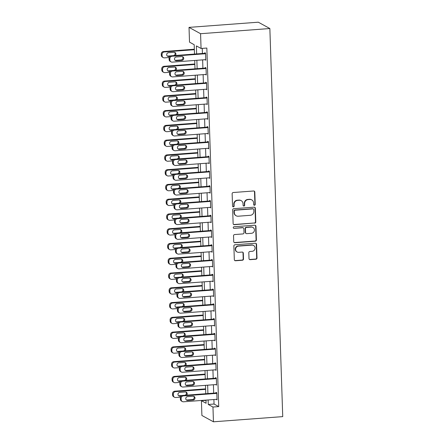 <?xml version="1.0" encoding="UTF-8"?>
<svg xmlns="http://www.w3.org/2000/svg" width="444" height="444" viewBox="0 0 444 444"><rect width="100%" height="100%" fill="white"/><g stroke="black" fill="none" stroke-linecap="round" stroke-linejoin="round"><path stroke-width="0.67" d="M254.456 205.261A0.821 0.783 118.7 0 0 255.222 204.39L254.812 192.069A1.177 1.121 118.7 0 0 253.641 190.992L233.239 192.518A1.177 1.121 118.7 0 0 232.14 193.762L232.551 206.083A0.821 0.783 118.7 0 0 233.372 206.837A0.821 0.783 118.7 0 0 234.138 205.966L234.082 204.368A3.757 3.591 118.7 0 1 237.59 200.388L239.288 200.261A3.757 3.591 118.7 0 1 243.04 203.702L243.09 205.294A0.821 0.783 118.7 0 0 243.911 206.049A0.821 0.783 118.7 0 0 244.677 205.178L244.627 203.58A3.757 3.591 118.7 0 1 248.129 199.6L249.833 199.473A3.757 3.591 118.7 0 1 253.579 202.914L253.635 204.506A0.821 0.783 118.7 0 0 254.456 205.261M253.885 205.061A0.821 0.783 118.7 0 0 254.906 204.218L254.501 191.897A1.177 1.121 118.7 0 0 254.079 191.048M232.806 206.638A0.821 0.783 118.7 0 0 233.827 205.794L233.772 204.196L234.082 204.368M243.345 205.85A0.821 0.783 118.7 0 0 244.367 205.006L244.317 203.408L244.627 203.58M249.006 258.591A1.177 1.121 118.7 0 0 250.177 259.662L255.905 259.235A1.177 1.121 118.7 0 0 256.998 257.992L256.543 244.305A1.177 1.121 118.7 0 0 255.372 243.234L234.97 244.761A1.177 1.121 118.7 0 0 233.877 246.004L234.327 259.685A1.177 1.121 118.7 0 0 235.503 260.761L242.413 260.245A1.177 1.121 118.7 0 0 243.512 259.002L243.318 253.141A1.177 1.121 118.7 0 0 242.147 252.07L238.717 252.325A3.141 3.003 118.7 0 1 235.67 248.59A3.141 3.003 118.7 0 1 238.511 246.12L251.942 245.116A3.141 3.003 118.7 0 1 254.989 248.851A3.141 3.003 118.7 0 1 252.148 251.321L249.911 251.487A1.177 1.121 118.7 0 0 248.812 252.73L249.006 258.591M213.897 399.522L214.047 404.034L218.731 406.599L212.959 407.031L213.447 421.8L282.734 416.622L269.858 28.527L258.308 22.2L189.022 27.378L189.516 42.147L194.195 44.711L194.505 54.068M218.731 406.599L206.837 48.046L201.065 48.474L200.571 33.711L269.858 28.527M254.706 223.171A1.177 1.121 118.7 0 0 255.805 221.928L255.35 208.242A1.177 1.121 118.7 0 0 254.179 207.17L233.772 208.691A1.177 1.121 118.7 0 0 232.678 209.94L233.133 223.621A1.177 1.121 118.7 0 0 234.304 224.697L254.395 222.999A1.177 1.121 118.7 0 0 255.489 221.756L255.034 208.075A1.177 1.121 118.7 0 0 254.617 207.226M255.949 226.274L256.399 239.96A1.177 1.121 118.7 0 1 255.306 241.203L234.904 242.729A1.177 1.121 118.7 0 1 233.733 241.653L233.538 235.797A1.177 1.121 118.7 0 1 234.632 234.554L242.907 233.933A1.177 1.121 118.7 0 0 244 232.689L243.873 228.804A1.177 1.121 118.7 0 0 242.702 227.733L234.088 228.377A0.821 0.783 118.7 0 1 233.289 227.4A0.821 0.783 118.7 0 1 234.032 226.751L254.773 225.202A1.177 1.121 118.7 0 1 255.949 226.274L255.633 226.107L256.088 239.788L256.399 239.96M202.253 48.385L202.42 53.48M202.631 59.873L202.908 68.248M203.124 74.636L203.402 83.017M203.613 89.405L203.89 97.78M204.101 104.174L204.379 112.548M204.59 118.942L204.867 127.317M205.084 133.711L205.361 142.086M205.572 148.474L205.85 156.854M206.06 163.242L206.338 171.617M206.549 178.011L206.832 186.386M207.043 192.779L207.32 201.154M207.531 207.548L207.809 215.923M208.02 222.316L208.297 230.691M208.514 237.079L208.791 245.46M209.002 251.848L209.279 260.223M209.49 266.616L209.768 274.991M209.979 281.385L210.256 289.76M210.473 296.154L210.75 304.529M210.961 310.922L211.239 319.297M211.449 325.685L211.727 334.06M211.938 340.454L212.215 348.829M212.432 355.222L212.709 363.597M212.92 369.991L213.198 378.366M213.409 384.759L213.686 393.134M205 59.696L205.783 60.229L205.55 53.141L204.767 52.714L204.789 53.302M205.489 74.459L206.277 74.997L206.038 67.904L205.261 67.477L205.278 68.071M205.983 89.227L206.765 89.76L206.532 82.673L205.75 82.245L205.766 82.839M206.471 103.996L207.254 104.529L207.021 97.441L206.238 97.014L206.26 97.602M206.96 118.764L207.742 119.297L207.509 112.21L206.726 111.783L206.749 112.371M207.453 133.533L208.236 134.066L207.997 126.978L207.22 126.551L207.237 127.139M207.942 148.302L208.724 148.834L208.491 141.747L207.709 141.314L207.731 141.908M208.43 163.065L209.213 163.603L208.98 156.51L208.197 156.083L208.219 156.677M208.919 177.833L209.707 178.366L209.468 171.279L208.691 170.851L208.708 171.445M209.413 192.602L210.195 193.134L209.957 186.047L209.18 185.62L209.196 186.208M209.901 207.37L210.684 207.903L210.45 200.816L209.668 200.388L209.69 200.977M210.389 222.139L211.172 222.672L210.939 215.584L210.156 215.157L210.179 215.745M210.878 236.907L211.666 237.44L211.427 230.347L210.65 229.92L210.667 230.514M211.372 251.67L212.154 252.203L211.921 245.116L211.139 244.688L211.155 245.282M211.86 266.439L212.643 266.972L212.41 259.884L211.627 259.457L211.649 260.045M212.349 281.207L213.131 281.74L212.898 274.653L212.115 274.226L212.138 274.814M212.837 295.976L213.625 296.509L213.386 289.421L212.609 288.994L212.626 289.582M213.331 310.745L214.113 311.277L213.88 304.19L213.098 303.763L213.12 304.351M213.819 325.508L214.602 326.046L214.369 318.953L213.586 318.526L213.608 319.119M214.308 340.276L215.09 340.809L214.857 333.721L214.08 333.294L214.097 333.888M214.802 355.045L215.584 355.577L215.346 348.49L214.569 348.063L214.585 348.651M215.29 369.813L216.073 370.346L215.84 363.259L215.057 362.831L215.079 363.42M215.778 384.582L216.561 385.115L216.328 378.027L215.545 377.6L215.568 378.188M216.267 399.35L217.055 399.883L216.816 392.79L216.039 392.363L216.056 392.957M213.447 421.8L201.898 415.473L201.41 400.704L206.088 403.269L205.988 400.116M205.994 400.36L201.41 400.704M208.125 399.955L208.275 404.467L212.959 407.031M201.065 48.474L196.381 45.91L196.648 53.913M196.859 60.301L197.136 68.676M197.347 75.069L197.624 83.444M197.841 89.838L198.118 98.213M198.329 104.606L198.607 112.981M198.818 119.375L199.095 127.75M199.306 134.138L199.584 142.518M199.8 148.907L200.078 157.281M200.288 163.675L200.566 172.05M200.777 178.444L201.054 186.819M201.265 193.212L201.543 201.587M201.759 207.981L202.037 216.356M202.248 222.744L202.525 231.124M202.736 237.512L203.013 245.887M203.224 252.281L203.507 260.656M203.718 267.049L203.996 275.424M204.207 281.818L204.484 290.193M204.695 296.581L204.973 304.961M205.189 311.349L205.467 319.724M205.677 326.118L205.955 334.493M206.166 340.887L206.443 349.262M206.654 355.655L206.932 364.03M207.148 370.424L207.426 378.799M207.637 385.187L207.914 393.567M200.571 33.711L189.022 27.378M205.772 393.723L205.494 385.348M205.283 378.96L205.006 370.579M204.795 364.191L204.518 355.816M204.307 349.422L204.029 341.048M203.813 334.654L203.535 326.279M203.324 319.885L203.047 311.51M202.836 305.117L202.558 296.742M202.347 290.354L202.064 281.973M201.854 275.585L201.576 267.21M201.365 260.817L201.088 252.442M200.877 246.048L200.599 237.673M200.383 231.28L200.105 222.905M199.894 216.517L199.617 208.136M199.406 201.748L199.128 193.373M198.918 186.98L198.64 178.605M198.424 172.211L198.146 163.836M197.935 157.442L197.658 149.067M197.447 142.674L197.169 134.299M196.958 127.911L196.681 119.53M196.464 113.142L196.187 104.767M195.976 98.374L195.699 89.999M195.488 83.605L195.21 75.23M194.999 68.837L194.716 60.462M214.047 404.034L208.275 404.467M205.006 59.801L205.766 59.74M205.494 74.57L206.26 74.509M205.983 89.333L206.749 89.277M206.477 104.101L207.237 104.046M206.965 118.87L207.731 118.814M207.453 133.638L208.219 133.583M207.942 148.407L208.708 148.346M208.436 163.17L209.196 163.114M208.924 177.939L209.69 177.883M209.413 192.707L210.179 192.652M209.901 207.476L210.667 207.42M210.395 222.244L211.155 222.183M210.883 237.013L211.649 236.952M211.372 251.776L212.138 251.72M211.866 266.544L212.626 266.489M212.354 281.313L213.12 281.257M212.843 296.081L213.608 296.026M213.331 310.85L214.097 310.789M213.825 325.619L214.585 325.557M214.313 340.382L215.079 340.326M214.802 355.15L215.568 355.095M215.29 369.919L216.056 369.863M215.784 384.687L216.544 384.632M216.272 399.456L217.038 399.395M251.759 199.889L251.448 199.717A3.757 3.591 118.7 0 0 249.517 199.301L249.833 199.473M244.317 203.408A3.757 3.591 118.7 0 1 247.819 199.428L249.517 199.301M241.22 200.677L240.909 200.505A3.757 3.591 118.7 0 0 238.977 200.089L239.288 200.261M233.772 204.196A3.757 3.591 118.7 0 1 237.279 200.216L238.977 200.089M233.555 224.47A1.177 1.121 118.7 0 0 233.994 224.525L254.395 222.999M253.802 209.64A0.821 0.783 118.7 0 0 252.986 208.885L235.076 210.223A0.821 0.783 118.7 0 0 234.31 211.094L234.365 212.776A3.757 3.591 118.7 0 0 238.112 216.217L250.355 215.301A3.757 3.591 118.7 0 0 253.857 211.316L253.802 209.64M253.407 208.974L253.091 208.802A0.821 0.783 118.7 0 0 252.669 208.713L252.986 208.885M236.186 215.801L235.869 215.629A3.757 3.591 118.7 0 1 234.049 212.604L233.994 210.922A0.821 0.783 118.7 0 1 234.765 210.051L252.669 208.713M234.149 242.502A1.177 1.121 118.7 0 0 234.593 242.557L254.995 241.031A1.177 1.121 118.7 0 0 256.088 239.788M243.301 227.861L242.99 227.689A1.177 1.121 118.7 0 0 242.391 227.561L234.088 228.377M251.493 233.294A3.141 3.003 118.7 0 0 252.902 227.433A3.141 3.003 118.7 0 0 251.287 227.089L246.553 227.445A1.177 1.121 118.7 0 0 245.46 228.688L245.588 232.573A1.177 1.121 118.7 0 0 246.759 233.649L251.493 233.294M252.902 227.433L252.586 227.261A3.141 3.003 118.7 0 0 250.977 226.917L251.287 227.089M246.159 233.516L245.843 233.344A1.177 1.121 118.7 0 1 245.277 232.401L245.149 228.516A1.177 1.121 118.7 0 1 246.242 227.273L250.977 226.917M255.633 226.107A1.177 1.121 118.7 0 0 255.217 225.258M253.552 245.465L253.241 245.293A3.141 3.003 118.7 0 0 251.631 244.944L251.942 245.116M237.102 251.981L236.791 251.809A3.141 3.003 118.7 0 1 238.195 245.948L251.631 244.944M234.748 260.534A1.177 1.121 118.7 0 0 235.187 260.589L242.102 260.073A1.177 1.121 118.7 0 0 243.201 258.83L243.007 252.975A1.177 1.121 118.7 0 0 242.585 252.125M249.428 259.435A1.177 1.121 118.7 0 0 249.867 259.49L255.594 259.063A1.177 1.121 118.7 0 0 256.688 257.82L256.232 244.139A1.177 1.121 118.7 0 0 255.811 243.29M194.344 49.223L163.497 51.532A2.392 2.287 -61.3 0 0 161.266 54.063L161.305 55.245A2.392 2.287 -61.3 0 0 162.465 57.171L163.248 57.598A2.392 2.287 118.7 0 0 164.474 57.864L169.186 57.509M163.248 57.598A2.392 2.287 118.7 0 1 162.088 55.672L162.049 54.49A2.392 2.287 118.7 0 1 164.28 51.959L194.361 49.706M167.249 56.016A1.915 1.826 118.7 0 0 167.815 56.061L173.36 55.65A1.915 1.826 118.7 0 0 174.581 52.342M175.352 55.5A1.915 1.826 118.7 0 0 174.015 52.298L168.47 52.708A1.915 1.826 118.7 0 0 167.616 56.277A1.915 1.826 118.7 0 0 168.598 56.488L169.919 56.394M205.766 59.635L172.278 62.138A2.392 2.287 118.7 0 1 169.891 59.951L169.852 58.769A2.392 2.287 118.7 0 1 172.083 56.233L205.572 53.73M205.555 53.247L171.301 55.805L172.083 56.233M176.401 60.767A1.915 1.826 -61.3 0 1 174.542 58.491A1.915 1.826 -61.3 0 1 176.274 56.987L181.818 56.571A1.915 1.826 -61.3 0 1 183.672 58.847A1.915 1.826 -61.3 0 1 181.94 60.351L176.401 60.767L175.619 60.34A1.915 1.826 -61.3 0 1 175.053 60.29M182.384 56.621A1.915 1.826 -61.3 0 1 181.163 59.923L175.619 60.34M171.051 61.877L170.268 61.45A2.392 2.287 -61.3 0 1 169.109 59.524L169.07 58.342A2.392 2.287 -61.3 0 1 171.301 55.805M194.838 63.992L163.986 66.295A2.392 2.287 -61.3 0 0 161.755 68.831L161.794 70.013A2.392 2.287 -61.3 0 0 162.954 71.939L163.736 72.366A2.392 2.287 118.7 0 0 164.963 72.633L169.675 72.278M163.736 72.366A2.392 2.287 118.7 0 1 162.576 70.441L162.537 69.258A2.392 2.287 118.7 0 1 164.768 66.722L194.849 64.474M167.743 70.785A1.915 1.826 118.7 0 0 168.304 70.829L173.848 70.413A1.915 1.826 118.7 0 0 175.069 67.111M175.846 70.269A1.915 1.826 118.7 0 0 174.503 67.061L168.959 67.477A1.915 1.826 118.7 0 0 168.104 71.046A1.915 1.826 118.7 0 0 169.086 71.256L170.413 71.157M195.327 78.76L164.48 81.063A2.392 2.287 -61.3 0 0 162.249 83.6L162.288 84.782A2.392 2.287 -61.3 0 0 163.448 86.708L164.225 87.135A2.392 2.287 118.7 0 0 165.457 87.401L170.163 87.046M164.225 87.135A2.392 2.287 118.7 0 1 163.065 85.209L163.026 84.027A2.392 2.287 118.7 0 1 165.257 81.491L195.343 79.243M168.232 85.548A1.915 1.826 118.7 0 0 168.798 85.598L174.337 85.181A1.915 1.826 118.7 0 0 175.558 81.879M176.335 85.037A1.915 1.826 118.7 0 0 174.992 81.829L169.453 82.245A1.915 1.826 118.7 0 0 168.592 85.814A1.915 1.826 118.7 0 0 169.575 86.025L170.901 85.925M195.815 93.529L164.968 95.832A2.392 2.287 -61.3 0 0 162.737 98.368L162.776 99.55A2.392 2.287 -61.3 0 0 163.936 101.476L164.713 101.904A2.392 2.287 118.7 0 0 165.945 102.164L170.657 101.815M164.713 101.904A2.392 2.287 118.7 0 1 163.559 99.978L163.52 98.796A2.392 2.287 118.7 0 1 165.751 96.259L195.832 94.011M168.72 100.316A1.915 1.826 118.7 0 0 169.286 100.366L174.831 99.95A1.915 1.826 118.7 0 0 176.046 96.648M176.823 99.806A1.915 1.826 118.7 0 0 175.485 96.598L169.941 97.014A1.915 1.826 118.7 0 0 169.081 100.583A1.915 1.826 118.7 0 0 170.069 100.794L171.39 100.694M206.255 74.403L172.766 76.906A2.392 2.287 118.7 0 1 170.379 74.72L170.341 73.538A2.392 2.287 118.7 0 1 172.572 71.001L206.06 68.498M206.044 68.01L171.789 70.574L172.572 71.001M176.89 75.535A1.915 1.826 -61.3 0 1 175.03 73.26A1.915 1.826 -61.3 0 1 176.762 71.756L182.306 71.34A1.915 1.826 -61.3 0 1 184.166 73.615A1.915 1.826 -61.3 0 1 182.434 75.119L176.89 75.535L176.107 75.108A1.915 1.826 -61.3 0 1 175.541 75.058M182.873 71.384A1.915 1.826 -61.3 0 1 181.652 74.692L176.107 75.108M171.539 76.645L170.757 76.218A2.392 2.287 -61.3 0 1 169.597 74.292L169.558 73.11A2.392 2.287 -61.3 0 1 171.789 70.574M206.743 89.172L173.254 91.675A2.392 2.287 118.7 0 1 170.868 89.483L170.829 88.306A2.392 2.287 118.7 0 1 173.06 85.77L206.549 83.267M206.532 82.778L172.283 85.342L173.06 85.77M177.378 90.299A1.915 1.826 -61.3 0 1 175.524 88.029A1.915 1.826 -61.3 0 1 177.256 86.519L182.795 86.108A1.915 1.826 -61.3 0 1 184.654 88.384A1.915 1.826 -61.3 0 1 182.922 89.888L177.378 90.299L176.601 89.871A1.915 1.826 -61.3 0 1 176.035 89.827M183.361 86.153A1.915 1.826 -61.3 0 1 182.14 89.46L176.601 89.871M172.028 91.414L171.251 90.987A2.392 2.287 -61.3 0 1 170.091 89.055L170.052 87.879A2.392 2.287 -61.3 0 1 172.283 85.342M207.237 103.94L173.748 106.443A2.392 2.287 118.7 0 1 171.362 104.251L171.317 103.069A2.392 2.287 118.7 0 1 173.549 100.538L207.037 98.03M207.021 97.547L172.772 100.111L173.549 100.538M177.866 105.067A1.915 1.826 -61.3 0 1 176.013 102.792A1.915 1.826 -61.3 0 1 177.744 101.288L183.289 100.871A1.915 1.826 -61.3 0 1 185.142 103.147A1.915 1.826 -61.3 0 1 183.411 104.656L177.866 105.067L177.089 104.64A1.915 1.826 -61.3 0 1 176.523 104.595M183.849 100.921A1.915 1.826 -61.3 0 1 182.634 104.229L177.089 104.64M172.516 106.177L171.739 105.75A2.392 2.287 -61.3 0 1 170.579 103.824L170.54 102.642A2.392 2.287 -61.3 0 1 172.772 100.111M196.304 108.292L165.457 110.6A2.392 2.287 -61.3 0 0 163.226 113.137L163.264 114.319A2.392 2.287 -61.3 0 0 164.424 116.245L165.207 116.672A2.392 2.287 118.7 0 0 166.433 116.933L171.145 116.583M165.207 116.672A2.392 2.287 118.7 0 1 164.047 114.746L164.008 113.564A2.392 2.287 118.7 0 1 166.239 111.028L196.32 108.78M169.208 115.085A1.915 1.826 118.7 0 0 169.774 115.135L175.319 114.719A1.915 1.826 118.7 0 0 176.54 111.411M177.317 114.574A1.915 1.826 118.7 0 0 175.974 111.366L170.429 111.777A1.915 1.826 118.7 0 0 169.575 115.351A1.915 1.826 118.7 0 0 170.557 115.562L171.878 115.462M207.725 118.709L174.237 121.212A2.392 2.287 118.7 0 1 171.85 119.02L171.811 117.838A2.392 2.287 118.7 0 1 174.042 115.301L207.531 112.798M207.514 112.315L173.26 114.874L174.042 115.301M178.36 119.836A1.915 1.826 -61.3 0 1 176.501 117.56A1.915 1.826 -61.3 0 1 178.233 116.056L183.777 115.64A1.915 1.826 -61.3 0 1 185.631 117.915A1.915 1.826 -61.3 0 1 183.899 119.419L178.36 119.836L177.578 119.408A1.915 1.826 -61.3 0 1 177.012 119.364M184.343 115.69A1.915 1.826 -61.3 0 1 183.122 118.992L177.578 119.408M173.01 120.946L172.228 120.518A2.392 2.287 -61.3 0 1 171.068 118.592L171.029 117.41A2.392 2.287 -61.3 0 1 173.26 114.874M196.797 123.06L165.945 125.369A2.392 2.287 -61.3 0 0 163.714 127.905L163.758 129.082A2.392 2.287 -61.3 0 0 164.913 131.008L165.695 131.441A2.392 2.287 118.7 0 0 166.922 131.702L171.634 131.352M165.695 131.441A2.392 2.287 118.7 0 1 164.535 129.509L164.496 128.333A2.392 2.287 118.7 0 1 166.728 125.796L196.814 123.543M169.702 129.853A1.915 1.826 118.7 0 0 170.263 129.898L175.807 129.487A1.915 1.826 118.7 0 0 177.028 126.179M177.805 129.343A1.915 1.826 118.7 0 0 176.462 126.135L170.918 126.546A1.915 1.826 118.7 0 0 170.063 130.114A1.915 1.826 118.7 0 0 171.045 130.325L172.372 130.231M208.214 133.472L174.725 135.981A2.392 2.287 118.7 0 1 172.339 133.788L172.3 132.606A2.392 2.287 118.7 0 1 174.531 130.07L208.02 127.567M208.003 127.084L173.748 129.642L174.531 130.07M178.849 134.604A1.915 1.826 -61.3 0 1 176.989 132.329A1.915 1.826 -61.3 0 1 178.721 130.825L184.266 130.408A1.915 1.826 -61.3 0 1 186.125 132.684A1.915 1.826 -61.3 0 1 184.393 134.188L178.849 134.604L178.066 134.177A1.915 1.826 -61.3 0 1 177.506 134.127M184.832 130.458A1.915 1.826 -61.3 0 1 183.611 133.761L178.066 134.177M173.499 135.714L172.716 135.287A2.392 2.287 -61.3 0 1 171.556 133.361L171.517 132.179A2.392 2.287 -61.3 0 1 173.748 129.642M197.286 137.829L166.439 140.132A2.392 2.287 -61.3 0 0 164.208 142.668L164.247 143.85A2.392 2.287 -61.3 0 0 165.407 145.776L166.184 146.204A2.392 2.287 118.7 0 0 167.416 146.47L172.128 146.115M166.184 146.204A2.392 2.287 118.7 0 1 165.024 144.278L164.985 143.096A2.392 2.287 118.7 0 1 167.216 140.565L197.303 138.312M170.191 144.622A1.915 1.826 118.7 0 0 170.757 144.666L176.296 144.256A1.915 1.826 118.7 0 0 177.517 140.948M178.294 144.106A1.915 1.826 118.7 0 0 176.951 140.898L171.412 141.314A1.915 1.826 118.7 0 0 170.552 144.883A1.915 1.826 118.7 0 0 171.534 145.094L172.86 144.994M197.774 152.597L166.927 154.901A2.392 2.287 -61.3 0 0 164.696 157.437L164.735 158.619A2.392 2.287 -61.3 0 0 165.895 160.545L166.678 160.972A2.392 2.287 118.7 0 0 167.904 161.239L172.616 160.883M166.678 160.972A2.392 2.287 118.7 0 1 165.518 159.046L165.479 157.864A2.392 2.287 118.7 0 1 167.71 155.328L197.791 153.08M170.679 159.385A1.915 1.826 118.7 0 0 171.245 159.435L176.79 159.019A1.915 1.826 118.7 0 0 178.011 155.716M178.782 158.874A1.915 1.826 118.7 0 0 177.445 155.666L171.9 156.083A1.915 1.826 118.7 0 0 171.04 159.651A1.915 1.826 118.7 0 0 172.028 159.862L173.349 159.762M198.263 167.366L167.416 169.669A2.392 2.287 -61.3 0 0 165.185 172.205L165.224 173.388A2.392 2.287 -61.3 0 0 166.383 175.313L167.166 175.741A2.392 2.287 118.7 0 0 168.393 176.007L173.105 175.652M167.166 175.741A2.392 2.287 118.7 0 1 166.006 173.815L165.967 172.633A2.392 2.287 118.7 0 1 168.198 170.096L198.279 167.849M171.168 174.153A1.915 1.826 118.7 0 0 171.734 174.203L177.278 173.787A1.915 1.826 118.7 0 0 178.499 170.485M179.276 173.643A1.915 1.826 118.7 0 0 177.933 170.435L172.389 170.851A1.915 1.826 118.7 0 0 171.534 174.42A1.915 1.826 118.7 0 0 172.516 174.631L173.837 174.531M198.757 182.129L167.91 184.438A2.392 2.287 -61.3 0 0 165.679 186.974L165.717 188.156A2.392 2.287 -61.3 0 0 166.872 190.082L167.654 190.509A2.392 2.287 118.7 0 0 168.881 190.77L173.593 190.421M167.654 190.509A2.392 2.287 118.7 0 1 166.494 188.583L166.456 187.401A2.392 2.287 118.7 0 1 168.687 184.865L198.773 182.617M171.662 188.922A1.915 1.826 118.7 0 0 172.228 188.972L177.767 188.556A1.915 1.826 118.7 0 0 178.988 185.253M179.764 188.411A1.915 1.826 118.7 0 0 178.421 185.204L172.883 185.62A1.915 1.826 118.7 0 0 172.022 189.188A1.915 1.826 118.7 0 0 173.005 189.399L174.331 189.299M208.702 148.241L175.219 150.744A2.392 2.287 118.7 0 1 172.827 148.557L172.788 147.375A2.392 2.287 118.7 0 1 175.019 144.838L208.508 142.335M208.491 141.852L174.242 144.411L175.019 144.838M179.337 149.373A1.915 1.826 -61.3 0 1 177.483 147.097A1.915 1.826 -61.3 0 1 179.215 145.593L184.754 145.177A1.915 1.826 -61.3 0 1 186.613 147.452A1.915 1.826 -61.3 0 1 184.882 148.956L179.337 149.373L178.56 148.945A1.915 1.826 -61.3 0 1 177.994 148.895M185.32 145.227A1.915 1.826 -61.3 0 1 184.099 148.529L178.56 148.945M173.987 150.483L173.21 150.055A2.392 2.287 -61.3 0 1 172.05 148.13L172.011 146.947A2.392 2.287 -61.3 0 1 174.242 144.411M209.196 163.009L175.707 165.512A2.392 2.287 118.7 0 1 173.321 163.325L173.282 162.143A2.392 2.287 118.7 0 1 175.513 159.607L208.996 157.104M208.985 156.615L174.731 159.18L175.513 159.607M179.831 164.141A1.915 1.826 -61.3 0 1 177.972 161.866A1.915 1.826 -61.3 0 1 179.703 160.356L185.248 159.945A1.915 1.826 -61.3 0 1 187.102 162.221A1.915 1.826 -61.3 0 1 185.37 163.725L179.831 164.141L179.049 163.714A1.915 1.826 -61.3 0 1 178.482 163.664M185.808 159.99A1.915 1.826 -61.3 0 1 184.593 163.298L179.049 163.714M174.475 165.251L173.698 164.824A2.392 2.287 -61.3 0 1 172.538 162.898L172.5 161.716A2.392 2.287 -61.3 0 1 174.731 159.18M209.685 177.778L176.196 180.281A2.392 2.287 118.7 0 1 173.809 178.088L173.771 176.912A2.392 2.287 118.7 0 1 176.002 174.375L209.49 171.872M209.474 171.384L175.219 173.948L176.002 174.375M180.32 178.904A1.915 1.826 -61.3 0 1 178.46 176.629A1.915 1.826 -61.3 0 1 180.192 175.125L185.736 174.714A1.915 1.826 -61.3 0 1 187.59 176.989A1.915 1.826 -61.3 0 1 185.858 178.494L180.32 178.904L179.537 178.477A1.915 1.826 -61.3 0 1 178.971 178.433M186.302 174.758A1.915 1.826 -61.3 0 1 185.081 178.066L179.537 178.477M174.969 180.014L174.187 179.587A2.392 2.287 -61.3 0 1 173.027 177.661L172.988 176.479A2.392 2.287 -61.3 0 1 175.219 173.948M210.173 192.546L176.684 195.049A2.392 2.287 118.7 0 1 174.298 192.857L174.259 191.675A2.392 2.287 118.7 0 1 176.49 189.138L209.979 186.635M209.962 186.153L175.707 188.711L176.49 189.138M180.808 193.673A1.915 1.826 -61.3 0 1 178.949 191.397A1.915 1.826 -61.3 0 1 180.68 189.893L186.225 189.477A1.915 1.826 -61.3 0 1 188.084 191.753A1.915 1.826 -61.3 0 1 186.352 193.262L180.808 193.673L180.025 193.245A1.915 1.826 -61.3 0 1 179.465 193.201M186.791 189.527A1.915 1.826 -61.3 0 1 185.57 192.835L180.025 193.245M175.458 194.783L174.675 194.355A2.392 2.287 -61.3 0 1 173.521 192.43L173.476 191.247A2.392 2.287 -61.3 0 1 175.707 188.711M199.245 196.897L168.398 199.206A2.392 2.287 -61.3 0 0 166.167 201.743L166.206 202.919A2.392 2.287 -61.3 0 0 167.366 204.851L168.143 205.278A2.392 2.287 118.7 0 0 169.375 205.539L174.087 205.189M168.143 205.278A2.392 2.287 118.7 0 1 166.983 203.352L166.944 202.17A2.392 2.287 118.7 0 1 169.175 199.633L199.262 197.386M172.15 203.691A1.915 1.826 118.7 0 0 172.716 203.741L178.26 203.324A1.915 1.826 118.7 0 0 179.476 200.016M180.253 203.18A1.915 1.826 118.7 0 0 178.915 199.972L173.371 200.383A1.915 1.826 118.7 0 0 172.511 203.957A1.915 1.826 118.7 0 0 173.493 204.168L174.819 204.068M210.667 207.315L177.178 209.818A2.392 2.287 118.7 0 1 174.786 207.626L174.747 206.443A2.392 2.287 118.7 0 1 176.978 203.907L210.467 201.404M210.45 200.921L176.201 203.48L176.978 203.907M181.296 208.441A1.915 1.826 -61.3 0 1 179.443 206.166A1.915 1.826 -61.3 0 1 181.174 204.662L186.713 204.246A1.915 1.826 -61.3 0 1 188.572 206.521A1.915 1.826 -61.3 0 1 186.841 208.025L181.296 208.441L180.519 208.014A1.915 1.826 -61.3 0 1 179.953 207.964M187.279 204.296A1.915 1.826 -61.3 0 1 186.058 207.598L180.519 208.014M175.946 209.551L175.169 209.124A2.392 2.287 -61.3 0 1 174.009 207.198L173.97 206.016A2.392 2.287 -61.3 0 1 176.201 203.48M199.733 211.666L168.887 213.975A2.392 2.287 -61.3 0 0 166.655 216.506L166.694 217.688A2.392 2.287 -61.3 0 0 167.854 219.614L168.637 220.041A2.392 2.287 118.7 0 0 169.863 220.307L174.575 219.958M168.637 220.041A2.392 2.287 118.7 0 1 167.477 218.115L167.438 216.933A2.392 2.287 118.7 0 1 169.669 214.402L199.75 212.149M172.638 218.459A1.915 1.826 118.7 0 0 173.204 218.504L178.749 218.093A1.915 1.826 118.7 0 0 179.97 214.785M180.741 217.943A1.915 1.826 118.7 0 0 179.404 214.741L173.859 215.151A1.915 1.826 118.7 0 0 173.005 218.72A1.915 1.826 118.7 0 0 173.987 218.931L175.308 218.837M211.155 222.078L177.667 224.581A2.392 2.287 118.7 0 1 175.28 222.394L175.241 221.212A2.392 2.287 118.7 0 1 177.472 218.676L210.961 216.173M210.944 215.69L176.69 218.248L177.472 218.676M181.79 223.21A1.915 1.826 -61.3 0 1 179.931 220.934A1.915 1.826 -61.3 0 1 181.663 219.43L187.207 219.014A1.915 1.826 -61.3 0 1 189.061 221.29A1.915 1.826 -61.3 0 1 187.329 222.794L181.79 223.21L181.008 222.783A1.915 1.826 -61.3 0 1 180.442 222.733M187.773 219.064A1.915 1.826 -61.3 0 1 186.552 222.366L181.008 222.783M176.44 224.32L175.658 223.893A2.392 2.287 -61.3 0 1 174.498 221.967L174.459 220.785A2.392 2.287 -61.3 0 1 176.69 218.248M200.222 226.434L169.375 228.738A2.392 2.287 -61.3 0 0 167.144 231.274L167.183 232.456A2.392 2.287 -61.3 0 0 168.343 234.382L169.125 234.809A2.392 2.287 118.7 0 0 170.352 235.076L175.064 234.721M169.125 234.809A2.392 2.287 118.7 0 1 167.965 232.884L167.926 231.701A2.392 2.287 118.7 0 1 170.157 229.165L200.238 226.917M173.132 233.228A1.915 1.826 118.7 0 0 173.693 233.272L179.237 232.861A1.915 1.826 118.7 0 0 180.458 229.554M181.235 232.712A1.915 1.826 118.7 0 0 179.892 229.504L174.348 229.92A1.915 1.826 118.7 0 0 173.493 233.489A1.915 1.826 118.7 0 0 174.475 233.699L175.802 233.6M200.716 241.203L169.869 243.506A2.392 2.287 -61.3 0 0 167.638 246.043L167.677 247.225A2.392 2.287 -61.3 0 0 168.837 249.151L169.614 249.578A2.392 2.287 118.7 0 0 170.846 249.844L175.552 249.489M169.614 249.578A2.392 2.287 118.7 0 1 168.454 247.652L168.415 246.47A2.392 2.287 118.7 0 1 170.646 243.934L200.732 241.686M173.621 247.991A1.915 1.826 118.7 0 0 174.187 248.041L179.726 247.624A1.915 1.826 118.7 0 0 180.947 244.322M181.724 247.48A1.915 1.826 118.7 0 0 180.381 244.272L174.842 244.688A1.915 1.826 118.7 0 0 173.981 248.257A1.915 1.826 118.7 0 0 174.964 248.468L176.29 248.368M201.204 255.972L170.357 258.275A2.392 2.287 -61.3 0 0 168.126 260.811L168.165 261.993A2.392 2.287 -61.3 0 0 169.325 263.919L170.102 264.347A2.392 2.287 118.7 0 0 171.334 264.607L176.046 264.258M170.102 264.347A2.392 2.287 118.7 0 1 168.948 262.421L168.903 261.239A2.392 2.287 118.7 0 1 171.134 258.702L201.221 256.454M174.109 262.759A1.915 1.826 118.7 0 0 174.675 262.809L180.22 262.393A1.915 1.826 118.7 0 0 181.435 259.091M182.212 262.249A1.915 1.826 118.7 0 0 180.875 259.041L175.33 259.457A1.915 1.826 118.7 0 0 174.47 263.026A1.915 1.826 118.7 0 0 175.452 263.237L176.779 263.137M201.693 270.735L170.846 273.043A2.392 2.287 -61.3 0 0 168.615 275.58L168.653 276.762A2.392 2.287 -61.3 0 0 169.813 278.688L170.596 279.115A2.392 2.287 118.7 0 0 171.822 279.376L176.534 279.026M170.596 279.115A2.392 2.287 118.7 0 1 169.436 277.189L169.397 276.007A2.392 2.287 118.7 0 1 171.628 273.471L201.709 271.223M174.597 277.528A1.915 1.826 118.7 0 0 175.164 277.578L180.708 277.161A1.915 1.826 118.7 0 0 181.929 273.854M182.7 277.017A1.915 1.826 118.7 0 0 181.363 273.809L175.818 274.226A1.915 1.826 118.7 0 0 174.964 277.794A1.915 1.826 118.7 0 0 175.946 278.005L177.267 277.905M202.187 285.503L171.334 287.812A2.392 2.287 -61.3 0 0 169.103 290.348L169.142 291.525A2.392 2.287 -61.3 0 0 170.302 293.456L171.084 293.884A2.392 2.287 118.7 0 0 172.311 294.144L177.023 293.795M171.084 293.884A2.392 2.287 118.7 0 1 169.924 291.952L169.886 290.776A2.392 2.287 118.7 0 1 172.117 288.239L202.198 285.991M175.091 292.296A1.915 1.826 118.7 0 0 175.652 292.341L181.196 291.93A1.915 1.826 118.7 0 0 182.417 288.622M183.194 291.786A1.915 1.826 118.7 0 0 181.851 288.578L176.307 288.989A1.915 1.826 118.7 0 0 175.452 292.557A1.915 1.826 118.7 0 0 176.435 292.774L177.761 292.674M202.675 300.272L171.828 302.58A2.392 2.287 -61.3 0 0 169.597 305.111L169.636 306.293A2.392 2.287 -61.3 0 0 170.796 308.219L171.573 308.647A2.392 2.287 118.7 0 0 172.805 308.913L177.511 308.558M171.573 308.647A2.392 2.287 118.7 0 1 170.413 306.721L170.374 305.539A2.392 2.287 118.7 0 1 172.605 303.008L202.692 300.755M175.58 307.065A1.915 1.826 118.7 0 0 176.146 307.109L181.685 306.699A1.915 1.826 118.7 0 0 182.906 303.391M183.683 306.549A1.915 1.826 118.7 0 0 182.34 303.341L176.801 303.757A1.915 1.826 118.7 0 0 175.941 307.326A1.915 1.826 118.7 0 0 176.923 307.537L178.249 307.437M203.163 315.04L172.316 317.343A2.392 2.287 -61.3 0 0 170.085 319.88L170.124 321.062A2.392 2.287 -61.3 0 0 171.284 322.988L172.061 323.415A2.392 2.287 118.7 0 0 173.293 323.682L178.005 323.326M172.061 323.415A2.392 2.287 118.7 0 1 170.907 321.489L170.868 320.307A2.392 2.287 118.7 0 1 173.099 317.771L203.18 315.523M176.068 321.833A1.915 1.826 118.7 0 0 176.634 321.878L182.179 321.462A1.915 1.826 118.7 0 0 183.4 318.159M184.171 321.317A1.915 1.826 118.7 0 0 182.834 318.109L177.289 318.526A1.915 1.826 118.7 0 0 176.429 322.094A1.915 1.826 118.7 0 0 177.417 322.305L178.738 322.205M203.652 329.809L172.805 332.112A2.392 2.287 -61.3 0 0 170.574 334.648L170.613 335.831A2.392 2.287 -61.3 0 0 171.773 337.756L172.555 338.184A2.392 2.287 118.7 0 0 173.782 338.45L178.494 338.095M172.555 338.184A2.392 2.287 118.7 0 1 171.395 336.258L171.356 335.076A2.392 2.287 118.7 0 1 173.587 332.539L203.668 330.292M176.557 336.596A1.915 1.826 118.7 0 0 177.123 336.646L182.667 336.23A1.915 1.826 118.7 0 0 183.888 332.928M184.665 336.086A1.915 1.826 118.7 0 0 183.322 332.878L177.778 333.294A1.915 1.826 118.7 0 0 176.923 336.863A1.915 1.826 118.7 0 0 177.905 337.074L179.226 336.974M204.146 344.572L173.299 346.881A2.392 2.287 -61.3 0 0 171.068 349.417L171.107 350.599A2.392 2.287 -61.3 0 0 172.261 352.525L173.043 352.952A2.392 2.287 118.7 0 0 174.27 353.213L178.982 352.863M173.043 352.952A2.392 2.287 118.7 0 1 171.883 351.026L171.845 349.844A2.392 2.287 118.7 0 1 174.076 347.308L204.162 345.06M177.051 351.365A1.915 1.826 118.7 0 0 177.617 351.415L183.156 350.999A1.915 1.826 118.7 0 0 184.377 347.696M185.154 350.854A1.915 1.826 118.7 0 0 183.81 347.646L178.272 348.063A1.915 1.826 118.7 0 0 177.411 351.631A1.915 1.826 118.7 0 0 178.394 351.842L179.72 351.742M204.634 359.34L173.787 361.649A2.392 2.287 -61.3 0 0 171.556 364.185L171.595 365.368A2.392 2.287 -61.3 0 0 172.755 367.293L173.532 367.721A2.392 2.287 118.7 0 0 174.764 367.982L179.476 367.632M173.532 367.721A2.392 2.287 118.7 0 1 172.372 365.795L172.333 364.613A2.392 2.287 118.7 0 1 174.564 362.076L204.651 359.829M177.539 366.134A1.915 1.826 118.7 0 0 178.105 366.183L183.644 365.767A1.915 1.826 118.7 0 0 184.865 362.459M185.642 365.623A1.915 1.826 118.7 0 0 184.299 362.415L178.76 362.826A1.915 1.826 118.7 0 0 177.9 366.4A1.915 1.826 118.7 0 0 178.882 366.611L180.209 366.511M205.122 374.109L174.276 376.418A2.392 2.287 -61.3 0 0 172.044 378.948L172.083 380.131A2.392 2.287 -61.3 0 0 173.243 382.056L174.026 382.484A2.392 2.287 118.7 0 0 175.252 382.75L179.964 382.401M174.026 382.484A2.392 2.287 118.7 0 1 172.866 380.558L172.827 379.381A2.392 2.287 118.7 0 1 175.058 376.845L205.139 374.592M178.027 380.902A1.915 1.826 118.7 0 0 178.593 380.946L184.138 380.536A1.915 1.826 118.7 0 0 185.359 377.228M186.13 380.391A1.915 1.826 118.7 0 0 184.793 377.184L179.248 377.594A1.915 1.826 118.7 0 0 178.394 381.163A1.915 1.826 118.7 0 0 179.376 381.374L180.697 381.279M205.611 388.877L174.764 391.181A2.392 2.287 -61.3 0 0 172.533 393.717L172.572 394.899A2.392 2.287 -61.3 0 0 173.732 396.825L174.514 397.252A2.392 2.287 118.7 0 0 175.741 397.519L180.453 397.164M174.514 397.252A2.392 2.287 118.7 0 1 173.354 395.327L173.315 394.144A2.392 2.287 118.7 0 1 175.547 391.614L205.628 389.36M178.516 395.671A1.915 1.826 118.7 0 0 179.082 395.715L184.626 395.304A1.915 1.826 118.7 0 0 185.847 391.997M186.624 395.154A1.915 1.826 118.7 0 0 185.281 391.947L179.737 392.363A1.915 1.826 118.7 0 0 178.882 395.931A1.915 1.826 118.7 0 0 179.864 396.142L181.185 396.042M211.644 236.846L178.155 239.349A2.392 2.287 118.7 0 1 175.769 237.163L175.73 235.98A2.392 2.287 118.7 0 1 177.961 233.444L211.449 230.941M211.433 230.458L177.178 233.017L177.961 233.444M182.279 237.978A1.915 1.826 -61.3 0 1 180.419 235.703A1.915 1.826 -61.3 0 1 182.151 234.199L187.695 233.783A1.915 1.826 -61.3 0 1 189.555 236.058A1.915 1.826 -61.3 0 1 187.823 237.562L182.279 237.978L181.496 237.551A1.915 1.826 -61.3 0 1 180.93 237.501M188.262 233.827A1.915 1.826 -61.3 0 1 187.041 237.135L181.496 237.551M176.928 239.088L176.146 238.661A2.392 2.287 -61.3 0 1 174.986 236.735L174.947 235.553A2.392 2.287 -61.3 0 1 177.178 233.017M212.132 251.615L178.643 254.118A2.392 2.287 118.7 0 1 176.257 251.926L176.218 250.749A2.392 2.287 118.7 0 1 178.449 248.213L211.938 245.71M211.921 245.221L177.672 247.785L178.449 248.213M182.767 252.747A1.915 1.826 -61.3 0 1 180.913 250.472A1.915 1.826 -61.3 0 1 182.645 248.962L188.184 248.551A1.915 1.826 -61.3 0 1 190.043 250.827A1.915 1.826 -61.3 0 1 188.312 252.331L182.767 252.747L181.99 252.314A1.915 1.826 -61.3 0 1 181.424 252.27M188.75 248.596A1.915 1.826 -61.3 0 1 187.529 251.903L181.99 252.314M177.417 253.857L176.634 253.43A2.392 2.287 -61.3 0 1 175.48 251.498L175.441 250.322A2.392 2.287 -61.3 0 1 177.672 247.785M212.626 266.383L179.137 268.886A2.392 2.287 118.7 0 1 176.745 266.694L176.706 265.512A2.392 2.287 118.7 0 1 178.938 262.981L212.426 260.478M212.41 259.99L178.161 262.554L178.938 262.981M183.255 267.51A1.915 1.826 -61.3 0 1 181.402 265.235A1.915 1.826 -61.3 0 1 183.133 263.73L188.678 263.32A1.915 1.826 -61.3 0 1 190.532 265.59A1.915 1.826 -61.3 0 1 188.8 267.099L183.255 267.51L182.478 267.083A1.915 1.826 -61.3 0 1 181.912 267.038M189.238 263.364A1.915 1.826 -61.3 0 1 188.023 266.672L182.478 267.083M177.905 268.62L177.128 268.193A2.392 2.287 -61.3 0 1 175.968 266.267L175.929 265.085A2.392 2.287 -61.3 0 1 178.161 262.554M213.114 281.152L179.626 283.655A2.392 2.287 118.7 0 1 177.239 281.463L177.2 280.281A2.392 2.287 118.7 0 1 179.432 277.744L212.92 275.241M212.904 274.758L178.649 277.317L179.432 277.744M183.749 282.279A1.915 1.826 -61.3 0 1 181.89 280.003A1.915 1.826 -61.3 0 1 183.622 278.499L189.166 278.083A1.915 1.826 -61.3 0 1 191.02 280.358A1.915 1.826 -61.3 0 1 189.288 281.868L183.749 282.279L182.967 281.851A1.915 1.826 -61.3 0 1 182.401 281.807M189.732 278.133A1.915 1.826 -61.3 0 1 188.511 281.435L182.967 281.851M178.399 283.389L177.617 282.961A2.392 2.287 -61.3 0 1 176.457 281.035L176.418 279.853A2.392 2.287 -61.3 0 1 178.649 277.317M213.603 295.915L180.114 298.424A2.392 2.287 118.7 0 1 177.728 296.231L177.689 295.049A2.392 2.287 118.7 0 1 179.92 292.513L213.409 290.01M213.392 289.527L179.137 292.085L179.92 292.513M184.238 297.047A1.915 1.826 -61.3 0 1 182.379 294.772A1.915 1.826 -61.3 0 1 184.11 293.268L189.655 292.851A1.915 1.826 -61.3 0 1 191.514 295.127A1.915 1.826 -61.3 0 1 189.782 296.631L184.238 297.047L183.455 296.62A1.915 1.826 -61.3 0 1 182.895 296.57M190.221 292.901A1.915 1.826 -61.3 0 1 189 296.204L183.455 296.62M178.888 298.157L178.105 297.73A2.392 2.287 -61.3 0 1 176.945 295.804L176.906 294.622A2.392 2.287 -61.3 0 1 179.137 292.085M214.091 310.683L180.608 313.187A2.392 2.287 118.7 0 1 178.216 311L178.177 309.818A2.392 2.287 118.7 0 1 180.408 307.281L213.897 304.778M213.88 304.295L179.631 306.854L180.408 307.281M184.726 311.816A1.915 1.826 -61.3 0 1 182.873 309.54A1.915 1.826 -61.3 0 1 184.604 308.036L190.143 307.62A1.915 1.826 -61.3 0 1 192.002 309.895A1.915 1.826 -61.3 0 1 190.271 311.399L184.726 311.816L183.949 311.388A1.915 1.826 -61.3 0 1 183.383 311.338M190.709 307.67A1.915 1.826 -61.3 0 1 189.488 310.972L183.949 311.388M179.376 312.926L178.599 312.498A2.392 2.287 -61.3 0 1 177.439 310.572L177.4 309.39A2.392 2.287 -61.3 0 1 179.631 306.854M214.585 325.452L181.097 327.955A2.392 2.287 118.7 0 1 178.71 325.768L178.666 324.586A2.392 2.287 118.7 0 1 180.897 322.05L214.385 319.547M214.369 319.058L180.12 321.623L180.897 322.05M185.215 326.584A1.915 1.826 -61.3 0 1 183.361 324.309A1.915 1.826 -61.3 0 1 185.093 322.799L190.637 322.388A1.915 1.826 -61.3 0 1 192.491 324.664A1.915 1.826 -61.3 0 1 190.759 326.168L185.215 326.584L184.438 326.157A1.915 1.826 -61.3 0 1 183.872 326.107M191.198 322.433A1.915 1.826 -61.3 0 1 189.982 325.741L184.438 326.157M179.864 327.694L179.087 327.267A2.392 2.287 -61.3 0 1 177.927 325.341L177.889 324.159A2.392 2.287 -61.3 0 1 180.12 321.623M215.074 340.221L181.585 342.724A2.392 2.287 118.7 0 1 179.198 340.531L179.16 339.355A2.392 2.287 118.7 0 1 181.391 336.818L214.879 334.315M214.863 333.827L180.608 336.391L181.391 336.818M185.709 341.347A1.915 1.826 -61.3 0 1 183.849 339.077A1.915 1.826 -61.3 0 1 185.581 337.568L191.125 337.157A1.915 1.826 -61.3 0 1 192.979 339.432A1.915 1.826 -61.3 0 1 191.247 340.937L185.709 341.347L184.926 340.92A1.915 1.826 -61.3 0 1 184.36 340.875M191.691 337.201A1.915 1.826 -61.3 0 1 190.47 340.509L184.926 340.92M180.358 342.463L179.576 342.03A2.392 2.287 -61.3 0 1 178.416 340.104L178.377 338.927A2.392 2.287 -61.3 0 1 180.608 336.391M215.562 354.989L182.073 357.492A2.392 2.287 118.7 0 1 179.687 355.3L179.648 354.118A2.392 2.287 118.7 0 1 181.879 351.587L215.368 349.078M215.351 348.596L181.097 351.154L181.879 351.587M186.197 356.116A1.915 1.826 -61.3 0 1 184.338 353.84A1.915 1.826 -61.3 0 1 186.069 352.336L191.614 351.92A1.915 1.826 -61.3 0 1 193.473 354.195A1.915 1.826 -61.3 0 1 191.741 355.705L186.197 356.116L185.414 355.688A1.915 1.826 -61.3 0 1 184.854 355.644M192.18 351.97A1.915 1.826 -61.3 0 1 190.959 355.278L185.414 355.688M180.847 357.226L180.064 356.798A2.392 2.287 -61.3 0 1 178.904 354.873L178.865 353.69A2.392 2.287 -61.3 0 1 181.097 351.154M216.05 369.758L182.567 372.261A2.392 2.287 118.7 0 1 180.175 370.068L180.136 368.886A2.392 2.287 118.7 0 1 182.367 366.35L215.856 363.847M215.84 363.364L181.59 365.923L182.367 366.35M186.685 370.884A1.915 1.826 -61.3 0 1 184.832 368.609A1.915 1.826 -61.3 0 1 186.563 367.105L192.102 366.689A1.915 1.826 -61.3 0 1 193.961 368.964A1.915 1.826 -61.3 0 1 192.23 370.468L186.685 370.884L185.908 370.457A1.915 1.826 -61.3 0 1 185.342 370.407M192.668 366.738A1.915 1.826 -61.3 0 1 191.447 370.041L185.908 370.457M181.335 371.994L180.558 371.567A2.392 2.287 -61.3 0 1 179.398 369.641L179.359 368.459A2.392 2.287 -61.3 0 1 181.59 365.923M216.544 384.521L183.056 387.029A2.392 2.287 118.7 0 1 180.669 384.837L180.63 383.655A2.392 2.287 118.7 0 1 182.861 381.119L216.345 378.615M216.333 378.133L182.079 380.691L182.861 381.119M187.179 385.653A1.915 1.826 -61.3 0 1 185.32 383.377A1.915 1.826 -61.3 0 1 187.052 381.873L192.596 381.457A1.915 1.826 -61.3 0 1 194.45 383.733A1.915 1.826 -61.3 0 1 192.718 385.237L187.179 385.653L186.397 385.226A1.915 1.826 -61.3 0 1 185.831 385.176M193.162 381.507A1.915 1.826 -61.3 0 1 191.941 384.809L186.397 385.226M181.824 386.763L181.047 386.336A2.392 2.287 -61.3 0 1 179.887 384.41L179.848 383.228A2.392 2.287 -61.3 0 1 182.079 380.691M217.033 399.289L183.544 401.792A2.392 2.287 118.7 0 1 181.158 399.606L181.119 398.423A2.392 2.287 118.7 0 1 183.35 395.887L216.839 393.384M216.822 392.901L182.567 395.46L183.35 395.887M187.668 400.421A1.915 1.826 -61.3 0 1 185.808 398.146A1.915 1.826 -61.3 0 1 187.54 396.642L193.084 396.226A1.915 1.826 -61.3 0 1 194.938 398.501A1.915 1.826 -61.3 0 1 193.212 400.005L187.668 400.421L186.885 399.994A1.915 1.826 -61.3 0 1 186.319 399.944M193.651 396.276A1.915 1.826 -61.3 0 1 192.43 399.578L186.885 399.994M182.318 401.531L181.535 401.104A2.392 2.287 -61.3 0 1 180.375 399.178L180.336 397.996A2.392 2.287 -61.3 0 1 182.567 395.46M254.906 204.218L255.222 204.39M233.827 205.794L234.138 205.966M244.367 205.006L244.677 205.178M247.819 199.428L248.129 199.6M237.279 200.216L237.59 200.388M254.501 191.897L254.812 192.069M233.994 224.525L234.304 224.697M255.034 208.075L255.35 208.242M255.489 221.756L255.805 221.928M234.765 210.051L235.076 210.223M233.994 210.922L234.31 211.094M234.049 212.604L234.365 212.776M254.995 241.031L255.306 241.203M234.593 242.557L234.904 242.729M242.391 227.561L242.702 227.733M246.242 227.273L246.553 227.445M245.149 228.516L245.46 228.688M245.277 232.401L245.588 232.573M238.195 245.948L238.511 246.12M243.007 252.975L243.318 253.141M243.201 258.83L243.512 259.002M242.102 260.073L242.413 260.245M235.187 260.589L235.503 260.761M256.232 244.139L256.543 244.305M256.688 257.82L256.998 257.992M255.594 259.063L255.905 259.235M249.867 259.49L250.177 259.662M164.28 51.959L163.497 51.532M162.049 54.49L161.266 54.063M162.088 55.672L161.305 55.245M167.815 56.061L168.598 56.488M169.109 59.524L169.891 59.951M169.07 58.342L169.852 58.769M181.94 60.351L181.163 59.923M164.768 66.722L163.986 66.295M162.537 69.258L161.755 68.831M162.576 70.441L161.794 70.013M168.304 70.829L169.086 71.256M165.257 81.491L164.48 81.063M163.026 84.027L162.249 83.6M163.065 85.209L162.288 84.782M168.798 85.598L169.575 86.025M165.751 96.259L164.968 95.832M163.52 98.796L162.737 98.368M163.559 99.978L162.776 99.55M169.286 100.366L170.069 100.794M169.597 74.292L170.379 74.72M169.558 73.11L170.341 73.538M182.434 75.119L181.652 74.692M170.091 89.055L170.868 89.483M170.052 87.879L170.829 88.306M182.922 89.888L182.14 89.46M170.579 103.824L171.362 104.251M170.54 102.642L171.317 103.069M183.411 104.656L182.634 104.229M166.239 111.028L165.457 110.6M164.008 113.564L163.226 113.137M164.047 114.746L163.264 114.319M169.774 115.135L170.557 115.562M171.068 118.592L171.85 119.02M171.029 117.41L171.811 117.838M183.899 119.419L183.122 118.992M166.728 125.796L165.945 125.369M164.496 128.333L163.714 127.905M164.535 129.509L163.758 129.082M170.263 129.898L171.045 130.325M171.556 133.361L172.339 133.788M171.517 132.179L172.3 132.606M184.393 134.188L183.611 133.761M167.216 140.565L166.439 140.132M164.985 143.096L164.208 142.668M165.024 144.278L164.247 143.85M170.757 144.666L171.534 145.094M167.71 155.328L166.927 154.901M165.479 157.864L164.696 157.437M165.518 159.046L164.735 158.619M171.245 159.435L172.028 159.862M168.198 170.096L167.416 169.669M165.967 172.633L165.185 172.205M166.006 173.815L165.224 173.388M171.734 174.203L172.516 174.631M168.687 184.865L167.91 184.438M166.456 187.401L165.679 186.974M166.494 188.583L165.717 188.156M172.228 188.972L173.005 189.399M172.05 148.13L172.827 148.557M172.011 146.947L172.788 147.375M184.882 148.956L184.099 148.529M172.538 162.898L173.321 163.325M172.5 161.716L173.282 162.143M185.37 163.725L184.593 163.298M173.027 177.661L173.809 178.088M172.988 176.479L173.771 176.912M185.858 178.494L185.081 178.066M173.521 192.43L174.298 192.857M173.476 191.247L174.259 191.675M186.352 193.262L185.57 192.835M169.175 199.633L168.398 199.206M166.944 202.17L166.167 201.743M166.983 203.352L166.206 202.919M172.716 203.741L173.493 204.168M174.009 207.198L174.786 207.626M173.97 206.016L174.747 206.443M186.841 208.025L186.058 207.598M169.669 214.402L168.887 213.975M167.438 216.933L166.655 216.506M167.477 218.115L166.694 217.688M173.204 218.504L173.987 218.931M174.498 221.967L175.28 222.394M174.459 220.785L175.241 221.212M187.329 222.794L186.552 222.366M170.157 229.165L169.375 228.738M167.926 231.701L167.144 231.274M167.965 232.884L167.183 232.456M173.693 233.272L174.475 233.699M170.646 243.934L169.869 243.506M168.415 246.47L167.638 246.043M168.454 247.652L167.677 247.225M174.187 248.041L174.964 248.468M171.134 258.702L170.357 258.275M168.903 261.239L168.126 260.811M168.948 262.421L168.165 261.993M174.675 262.809L175.452 263.237M171.628 273.471L170.846 273.043M169.397 276.007L168.615 275.58M169.436 277.189L168.653 276.762M175.164 277.578L175.946 278.005M172.117 288.239L171.334 287.812M169.886 290.776L169.103 290.348M169.924 291.952L169.142 291.525M175.652 292.341L176.435 292.774M172.605 303.008L171.828 302.58M170.374 305.539L169.597 305.111M170.413 306.721L169.636 306.293M176.146 307.109L176.923 307.537M173.099 317.771L172.316 317.343M170.868 320.307L170.085 319.88M170.907 321.489L170.124 321.062M176.634 321.878L177.417 322.305M173.587 332.539L172.805 332.112M171.356 335.076L170.574 334.648M171.395 336.258L170.613 335.831M177.123 336.646L177.905 337.074M174.076 347.308L173.299 346.881M171.845 349.844L171.068 349.417M171.883 351.026L171.107 350.599M177.617 351.415L178.394 351.842M174.564 362.076L173.787 361.649M172.333 364.613L171.556 364.185M172.372 365.795L171.595 365.368M178.105 366.183L178.882 366.611M175.058 376.845L174.276 376.418M172.827 379.381L172.044 378.948M172.866 380.558L172.083 380.131M178.593 380.946L179.376 381.374M175.547 391.614L174.764 391.181M173.315 394.144L172.533 393.717M173.354 395.327L172.572 394.899M179.082 395.715L179.864 396.142M174.986 236.735L175.769 237.163M174.947 235.553L175.73 235.98M187.823 237.562L187.041 237.135M175.48 251.498L176.257 251.926M175.441 250.322L176.218 250.749M188.312 252.331L187.529 251.903M175.968 266.267L176.745 266.694M175.929 265.085L176.706 265.512M188.8 267.099L188.023 266.672M176.457 281.035L177.239 281.463M176.418 279.853L177.2 280.281M189.288 281.868L188.511 281.435M176.945 295.804L177.728 296.231M176.906 294.622L177.689 295.049M189.782 296.631L189 296.204M177.439 310.572L178.216 311M177.4 309.39L178.177 309.818M190.271 311.399L189.488 310.972M177.927 325.341L178.71 325.768M177.889 324.159L178.666 324.586M190.759 326.168L189.982 325.741M178.416 340.104L179.198 340.531M178.377 338.927L179.16 339.355M191.247 340.937L190.47 340.509M178.904 354.873L179.687 355.3M178.865 353.69L179.648 354.118M191.741 355.705L190.959 355.278M179.398 369.641L180.175 370.068M179.359 368.459L180.136 368.886M192.23 370.468L191.447 370.041M179.887 384.41L180.669 384.837M179.848 383.228L180.63 383.655M192.718 385.237L191.941 384.809M180.375 399.178L181.158 399.606M180.336 397.996L181.119 398.423M193.212 400.005L192.43 399.578"/></g></svg>
